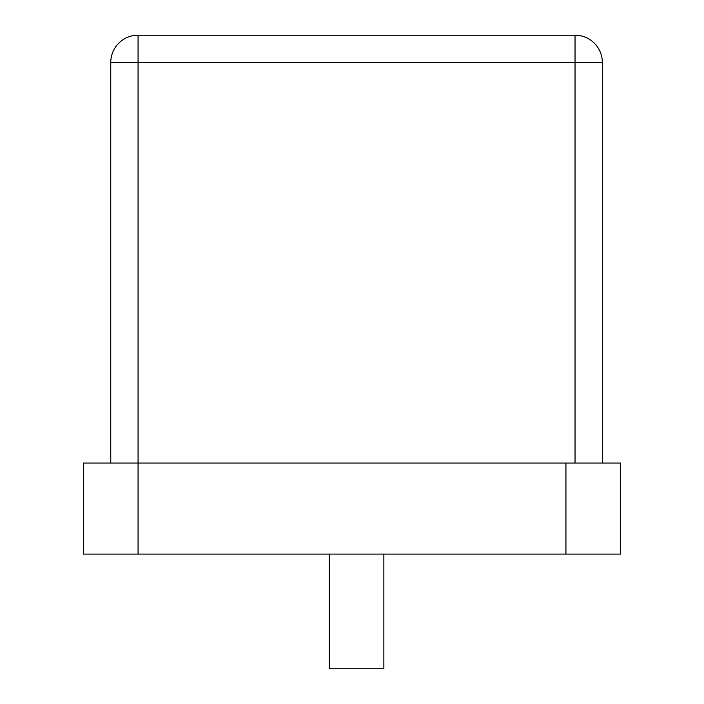 <?xml version="1.0" encoding="UTF-8"?>
<svg xmlns="http://www.w3.org/2000/svg" width="704" height="704" viewBox="0 0 704 704"><rect width="100%" height="100%" fill="white"/><g stroke="black" fill="none" stroke-linecap="round" stroke-linejoin="round"><path stroke-width="1.06" d="M83.45 463.065L138.072 463.065L138.072 554.101L83.45 554.101L83.45 463.065M565.928 463.065L620.55 463.065L620.55 554.101L565.928 554.101L565.928 463.065L138.072 463.065L138.072 62.506L602.342 62.506L602.342 463.065M565.928 554.101L138.072 554.101M383.865 554.101L383.865 668.8L329.243 668.8L329.243 554.101M110.757 463.065L110.757 62.506L138.072 62.506L138.072 35.2L575.036 35.2A27.306 27.306 0 0 1 602.342 62.506M138.072 35.2A27.306 27.306 0 0 0 110.757 62.506A27.306 27.306 0 0 1 138.072 35.2M575.036 463.065L575.036 35.2"/></g></svg>
